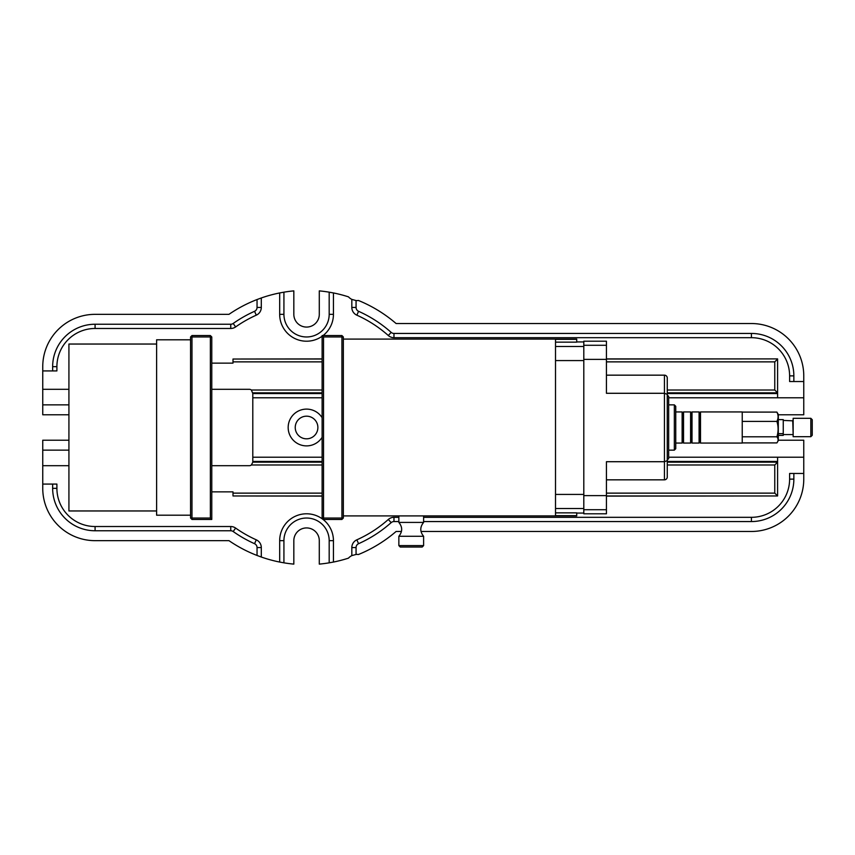 <?xml version="1.0" encoding="UTF-8"?>
<svg xmlns="http://www.w3.org/2000/svg" width="855" height="855" viewBox="0 0 855 855"><rect width="100%" height="100%" fill="white"/><g stroke="black" fill="none" stroke-linecap="round" stroke-linejoin="round"><path stroke-width="1.28" d="M283.924 314.341L283.924 292.175L279.681 292.944L279.681 314.341L283.924 314.341A22.636 22.636 0 0 0 306.56 336.966A22.636 22.636 0 0 0 329.186 314.341L329.186 292.175L333.439 292.944A137.206 137.206 0 0 1 348.477 296.856A11.318 11.318 0 0 0 351.822 299.389L351.822 307.437A8.486 8.486 0 0 0 356.845 315.174A123.067 123.067 0 0 1 388.33 335.534A8.486 8.486 0 0 0 393.973 337.682L751.427 337.682A38.197 38.197 0 0 1 789.614 375.869L789.614 381.533L803.764 381.533L803.764 414.771L778.307 414.771M68.924 414.771L42.75 414.771L42.75 370.92L56.9 370.92L56.9 366.677A38.197 38.197 0 0 1 95.087 328.48L230.743 328.48A8.486 8.486 0 0 0 235.627 326.931A123.067 123.067 0 0 1 256.276 315.174A8.486 8.486 0 0 0 261.299 307.437L261.299 297.968A137.206 137.206 0 0 1 279.681 292.944M279.681 562.056L283.924 562.825L283.924 540.659L279.681 540.659L279.681 562.056A137.206 137.206 0 0 1 261.299 557.033L261.299 547.563A8.486 8.486 0 0 0 256.276 539.826A123.067 123.067 0 0 1 235.627 528.069A8.486 8.486 0 0 0 230.743 526.52L95.087 526.52A38.197 38.197 0 0 1 56.9 488.323L56.9 484.08L42.75 484.08L42.75 465.697L68.924 465.697M283.924 540.659A22.636 22.636 0 0 1 306.56 518.034A22.636 22.636 0 0 1 329.186 540.659L329.186 562.825L333.439 562.056L333.439 540.659A26.879 26.879 0 0 0 306.56 513.791A26.879 26.879 0 0 0 279.681 540.659M261.299 297.968L257.045 299.539L257.045 307.437A4.243 4.243 0 0 1 254.544 311.305A127.31 127.31 0 0 0 233.191 323.468A4.243 4.243 0 0 1 230.743 324.237L95.087 324.237A42.44 42.44 0 0 0 52.647 366.677L56.9 366.677M52.647 370.92L52.647 366.677M803.764 381.533L803.764 375.869A52.337 52.337 0 0 0 751.427 323.532L396.1 323.532A137.206 137.206 0 0 0 358.427 300.468A11.318 11.318 0 0 1 356.065 300.554L351.822 299.389M393.973 337.682L393.973 333.439L751.427 333.439A42.44 42.44 0 0 1 793.857 375.869L793.857 381.533M778.307 440.229L803.764 440.229L803.764 473.467L789.614 473.467L789.614 479.131A38.197 38.197 0 0 1 751.427 517.318L751.427 521.561A42.44 42.44 0 0 0 793.857 479.131L789.614 479.131M333.439 562.056A137.206 137.206 0 0 0 348.477 558.144A11.318 11.318 0 0 1 351.822 555.611L356.065 554.446A11.318 11.318 0 0 1 358.427 554.532A137.206 137.206 0 0 0 396.1 531.468L401.455 531.468M793.857 473.467L793.857 479.131M256.276 539.826L254.544 543.695A4.243 4.243 0 0 1 257.045 547.563L257.045 555.461L261.299 557.033M393.973 333.439A4.243 4.243 0 0 1 391.152 332.36L388.33 335.534M356.065 300.554L356.065 307.437A4.243 4.243 0 0 0 358.576 311.305A127.31 127.31 0 0 1 391.152 332.36M42.75 370.92L42.75 366.677A52.337 52.337 0 0 1 95.087 314.341L228.969 314.341A137.206 137.206 0 0 1 257.045 299.539M398.858 517.318L393.973 517.318A8.486 8.486 0 0 0 388.33 519.466A123.067 123.067 0 0 1 356.845 539.826A8.486 8.486 0 0 0 351.822 547.563L356.065 547.563A4.243 4.243 0 0 1 358.576 543.695A127.31 127.31 0 0 0 391.152 522.64A4.243 4.243 0 0 1 393.973 521.561L398.858 521.561M356.065 547.563L356.065 554.446M803.764 473.467L803.764 479.131A52.337 52.337 0 0 1 751.427 531.468L421.013 531.468M751.427 521.561L423.61 521.561M230.743 526.52L230.743 530.763A4.243 4.243 0 0 1 233.191 531.532A127.31 127.31 0 0 0 254.544 543.695M230.743 530.763L95.087 530.763A42.44 42.44 0 0 1 52.647 488.323L52.647 484.08M211.784 465.697L249.275 465.697A3.538 3.538 0 0 0 251.391 464.981L252.802 462.16L322.121 462.16M322.121 393.557L252.802 393.557L251.391 390.019A3.538 3.538 0 0 0 249.275 389.303L211.784 389.303M252.802 393.557L252.802 462.16M668.674 397.799L777.59 397.799L777.59 359.036L774.769 361.868L774.769 390.019L777.59 392.84L667.263 392.84M252.802 392.84L322.121 392.84M251.391 390.019L322.121 390.019M667.263 390.019L774.769 390.019M322.121 359.036L232.998 359.036L232.998 361.868L322.121 361.868M606.441 361.868L774.769 361.868M606.441 358.897L777.59 358.897L606.441 359.036M322.121 358.897L232.998 359.036M232.998 361.868L232.998 363.14L211.784 363.14L232.998 363.14M774.769 464.981L774.769 493.132L777.59 495.964L777.59 462.16L774.769 464.981L667.263 464.981M322.121 464.981L251.391 464.981M803.764 457.201L777.59 457.201L777.59 462.16L667.263 462.16M322.121 493.132L232.998 493.132L232.998 495.964L322.121 495.964M606.441 495.964L777.59 495.964L606.441 496.103M774.769 493.132L606.441 493.132M232.998 491.86L211.784 491.86L232.998 491.86L232.998 493.132M232.998 495.964L322.121 496.103M257.045 555.461A137.206 137.206 0 0 1 228.969 540.659L95.087 540.659A52.337 52.337 0 0 1 42.75 488.323L42.75 484.08M42.75 389.303L68.924 389.303M777.59 397.799L803.764 397.799M252.802 397.799L322.121 397.799M777.59 393.557L667.263 393.557M777.59 457.201L668.674 457.201M322.121 457.201L252.802 457.201M322.121 437.3A18.393 18.393 0 0 1 294.558 441.437A18.393 18.393 0 0 1 294.558 413.564A18.393 18.393 0 0 1 322.121 417.7M317.878 427.5A11.318 11.318 0 0 0 300.896 417.7A11.318 11.318 0 0 0 300.896 437.3A11.318 11.318 0 0 0 317.878 427.5M329.186 292.175A137.206 137.206 0 0 0 319.289 290.882L319.289 314.341A12.729 12.729 0 0 1 306.56 327.07A12.729 12.729 0 0 1 293.831 314.341L293.831 290.882A137.206 137.206 0 0 0 283.924 292.175M329.186 562.825A137.206 137.206 0 0 1 319.289 564.118L319.289 540.659A12.729 12.729 0 0 0 306.56 527.93A12.729 12.729 0 0 0 293.831 540.659L293.831 564.118A137.206 137.206 0 0 1 283.924 562.825M68.924 450.136L42.75 450.136L42.75 440.229L68.924 440.229M42.75 404.864L68.924 404.864M42.75 465.697L42.75 450.136M156.615 510.959L68.924 510.959L68.924 344.041L156.615 344.041M777.59 461.444L667.263 461.444M322.121 461.444L252.802 461.444M190.569 339.798L156.615 339.798L156.615 515.202L190.569 515.202M211.784 519.445L211.784 336.966L210.373 336.966L210.373 518.034L211.784 519.445L191.98 519.445L190.569 518.034L190.569 336.966L191.98 335.555L191.98 336.966L210.373 336.966L210.373 335.555L191.98 335.555M190.569 336.966L191.98 336.966L191.98 518.034L190.569 518.034M191.98 519.445L191.98 518.034L210.373 518.034M210.373 335.555L211.784 336.966M322.121 335.555L322.121 518.034L323.532 518.034L323.532 336.966L322.121 335.555L341.925 335.555L343.336 336.966L343.336 518.034L341.925 519.445L341.925 518.034L323.532 518.034L323.532 519.445L341.925 519.445M343.336 518.034L341.925 518.034L341.925 336.966L343.336 336.966M341.925 335.555L341.925 336.966L323.532 336.966M323.532 519.445L322.121 518.034M555.515 342.15L576.73 342.15L576.73 339.093L343.336 339.093M576.73 341.925L583.805 341.925M555.515 339.093L555.515 515.907L576.73 515.907L576.73 512.85L555.515 512.85M583.805 513.075L576.73 513.075M555.515 360.575L583.805 360.575L583.805 494.425L555.515 494.425M555.515 515.907L343.336 515.907M667.263 460.033L668.674 458.622L668.674 396.378L667.263 394.967M667.263 394.358L667.263 377.996A2.832 2.832 0 0 0 664.431 375.163L664.431 479.837A2.832 2.832 0 0 0 667.263 477.005L667.263 394.358L664.431 393.289L606.441 393.289L606.441 341.209L583.805 341.209L583.805 513.791L606.441 513.791L606.441 461.711L664.431 461.711L667.263 460.642M606.441 479.837L664.431 479.837M606.441 375.163L664.431 375.163M675.749 448.715L675.749 406.285L674.339 404.864L674.339 450.136L675.749 448.715M423.61 545.608L398.858 545.608L400.268 547.029L422.199 547.029L423.61 545.608L423.61 536.277L398.858 536.277L398.858 545.608M423.61 515.907L423.61 522.416L398.858 522.416L398.858 515.907M675.749 443.061L682.119 443.061L682.119 411.939L675.749 411.939M692.016 443.061L692.016 411.939L691.31 412.644L691.31 442.356L692.016 443.061L699.091 443.061L699.091 411.939L699.796 412.644L699.796 442.356L700.502 443.061L742.236 443.061L742.236 411.939L700.502 411.939L700.502 443.061M691.31 442.356L690.605 443.061L690.605 411.939L691.31 412.644M683.53 443.061L683.53 411.939L682.824 412.644L682.824 442.356L683.53 443.061L690.605 443.061M776.885 412.099L778.307 414.429L778.307 440.571L776.885 442.901C778.499 440.87 778.499 438.839 776.885 436.809C778.499 431.679 778.499 426.538 776.885 421.408C778.499 418.298 778.499 415.199 776.885 412.099L742.236 412.099M742.236 421.408L776.885 421.408M742.236 436.809L776.885 436.809M742.236 442.901L776.885 442.901M810.839 433.838L810.839 436.691L812.25 435.281L812.25 419.72L810.839 418.309L810.839 433.838M810.839 418.309L793.151 418.309L793.151 436.691L810.839 436.691M792.735 420.489L793.151 434.148M778.307 433.645L783.255 433.645L783.255 419.623L778.307 419.623M783.255 433.645L783.255 435.377L778.307 435.377M279.681 314.341A26.879 26.879 0 0 0 322.121 336.25M323.051 335.555A26.879 26.879 0 0 0 333.439 314.341L329.186 314.341M333.439 314.341L333.439 292.944M329.186 540.659L333.439 540.659M95.087 328.48L95.087 324.237M230.743 328.48L230.743 324.237M235.627 326.931L233.191 323.468M256.276 315.174L254.544 311.305M261.299 307.437L257.045 307.437M358.576 311.305L356.845 315.174M751.427 337.682L751.427 333.439M356.065 307.437L351.822 307.437M789.614 375.869L793.857 375.869M751.427 517.318L423.61 517.318M393.973 517.318L393.973 521.561M388.33 519.466L391.152 522.64M356.845 539.826L358.576 543.695M351.822 547.563L351.822 555.611M261.299 547.563L257.045 547.563M235.627 528.069L233.191 531.532M95.087 526.52L95.087 530.763M56.9 488.323L52.647 488.323M576.73 339.328L555.515 339.328M583.805 346.489L555.515 346.489M555.515 515.672L576.73 515.672M555.515 508.511L583.805 508.511M606.441 345.281L583.805 345.281M583.805 359.378L606.441 359.378M606.441 495.622L583.805 495.622M583.805 509.719L606.441 509.719M668.674 450.136L674.339 450.136M668.674 404.864L674.339 404.864M423.61 536.277C419.858 531.66 419.858 527.033 423.61 522.416M398.858 536.277C402.598 531.66 402.598 527.033 398.858 522.416M699.796 412.644L700.502 411.939M699.796 442.356L699.091 443.061M682.824 412.644L682.119 411.939M682.824 442.356L682.119 443.061M692.016 411.939L699.091 411.939M683.53 411.939L690.605 411.939M793.151 420.852L783.255 420.425M783.255 434.575L792.735 434.575"/></g></svg>
